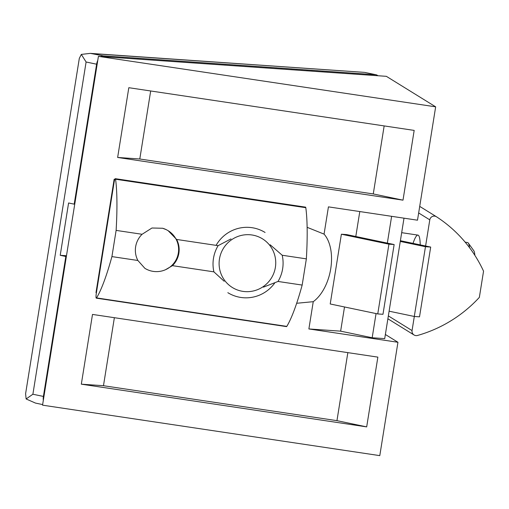 <?xml version="1.0" encoding="UTF-8"?>
<svg xmlns="http://www.w3.org/2000/svg" width="509" height="509" viewBox="0 0 509 509"><rect width="100%" height="100%" fill="white"/><g stroke="black" fill="none" stroke-linecap="round" stroke-linejoin="round"><path stroke-width="0.76" d="M377.754 313.932L382.972 314.295L394.144 244.536L346.604 234.573L341.386 234.216L388.927 244.174L377.754 313.932L330.214 303.975L341.386 234.216M388.927 244.174L394.144 244.536M389.099 311.19L414.294 316.464L419.518 316.827L430.69 247.069L400.386 240.719M386.35 76.325L98.415 56.365L435.659 106.833L386.35 76.325M98.415 56.365L42.546 405.164L379.79 455.631L397.949 342.277L385.37 334.489M435.659 106.833L417.501 220.193L328.432 206.864L324.068 234.121L307.131 227.319M117.643 157.459L128.815 87.701L414.173 130.406L403.001 200.164L373.269 193.935L139.79 158.999L117.643 157.459L403.001 200.164M81.325 384.18L92.498 314.422L377.863 357.127L366.684 426.886L336.952 420.657L103.473 385.714L81.325 384.18L366.684 426.886M296.658 303.275L313.245 301.684L308.88 328.948L397.949 342.277M114.837 179.365L114.15 179.263L95.991 292.624L96.417 292.688M313.245 301.684A38.938 22.886 101.8 0 0 330.735 268.746A38.938 22.886 101.8 0 0 324.068 234.121M344.51 306.972L340.636 331.149L308.88 328.948M359.793 211.559L355.797 236.5M404 218.176L384.709 338.625L372.174 337.753L340.636 331.149M391.625 216.325L387.336 243.105M376.049 313.576L372.174 337.753M114.372 317.692L103.473 385.714M347.844 352.635L336.952 420.657M150.683 90.977L139.79 158.999M384.161 125.914L373.269 193.935M96.424 292.65L95.991 292.624M400.278 241.425L425.467 246.706L414.294 316.464M425.467 246.706L430.69 247.069M465.181 242.176L467.516 242.526A35.401 5.478 98.5 0 1 468.299 243.086L473.777 250.683A28.612 4.428 98.5 0 1 474.865 255.34M468.299 243.086A35.401 5.478 98.5 0 1 469.527 247.66M425.6 246L429.787 219.85A4.422 4.365 -58.3 0 1 436.518 216.789A132.754 130.864 -58.3 0 1 483.55 271.17L479.351 297.377A132.754 130.864 -58.3 0 1 417.514 335.463A4.422 4.365 -58.3 0 1 412.055 330.576L414.313 316.464M413.034 243.372A35.401 5.478 98.5 0 1 418.729 235.667A35.401 5.478 98.5 0 1 420.224 244.874M275.382 267.359A28.612 28.205 121.7 0 0 237.353 236.666A28.612 28.205 121.7 0 0 229.534 285.498A28.612 28.205 121.7 0 0 275.382 267.359M265.081 232.473A35.401 34.898 121.7 0 0 216.096 245.357M227.828 292.681A35.401 34.898 121.7 0 0 274.593 283.214M165.495 269.719L172.449 265.66A22.122 21.811 -58.3 0 0 176.629 239.453L168.167 230.711L166.303 229.674A22.122 22.122 0 0 0 162.632 228.248L166.303 229.674M176.629 239.453L218.107 245.656A35.401 34.898 121.7 0 0 213.901 271.857L224.176 281.261M230.984 238.918L218.107 245.656M263.446 287.14L278.016 281.458A35.401 34.898 121.7 0 0 282.209 255.251L270.203 244.784M282.209 255.251L306.361 258.865A132.754 20.538 -81.5 0 0 305.807 207.704A4.422 0.687 -81.5 0 0 305.565 207.144L115.327 178.678A4.422 0.687 -81.5 0 0 114.041 182.661L96.309 293.381A4.422 0.687 -81.5 0 0 96.284 298.147A4.422 0.687 -81.5 0 0 96.557 297.911A132.754 20.538 -81.5 0 0 111.923 256.6L116.122 230.392A132.754 20.538 -81.5 0 0 115.568 179.232A4.422 0.687 -81.5 0 0 115.327 178.678M116.122 230.392L142.087 234.28L151.968 228.007L162.632 228.255M96.284 298.147L286.522 326.619A4.422 0.687 -81.5 0 0 286.802 326.384A132.754 20.538 -81.5 0 0 302.168 285.072L306.361 258.865M111.923 256.6L137.875 260.481L144.887 268.338A22.122 22.122 0 0 0 175.312 261.149A22.122 22.122 0 0 0 168.161 230.704M278.016 281.458L302.168 285.072M172.449 265.66L213.901 271.857M137.875 260.481A22.122 21.811 -58.3 0 1 142.087 234.28M145.396 268.65A22.122 21.811 -58.3 0 1 144.88 268.338M86.104 61.996L32.888 394.233L26.124 398.973L25.603 393.705L79.315 58.37L81.319 54.406L86.104 61.996L96.615 64.204A8.85 5.198 101.8 0 1 97.773 60.38M377.856 75.739A8.85 5.198 101.8 0 0 376.164 74.791A8.85 5.198 101.8 0 0 375.744 74.734L103.232 55.844A8.85 5.198 101.8 0 0 100.852 56.531M81.319 54.406L90.335 53.369L103.232 55.844M90.335 53.369L364.482 72.373L92.721 53.642M32.888 394.233L43.399 396.435L65.82 256.479L66.355 256.517M43.399 396.435A8.85 5.198 101.8 0 0 43.322 400.329M74.734 204.192L74.199 204.16L96.615 64.204M26.124 398.973L35.49 403.083L42.641 404.585M74.199 204.16L68.594 202.983L60.215 255.302L66.482 255.734M60.215 255.302L65.82 256.479M418.659 212.966L429.787 219.85M388.348 315.904L412.055 330.576M115.568 179.232L305.807 207.704M96.557 297.911L286.802 326.384M365.233 72.532L375.744 74.734M417.946 235.107L401.677 232.67M436.442 216.739L419.715 206.387M414.046 334.986L387.883 318.793M376.164 74.791L364.845 72.424"/></g></svg>
